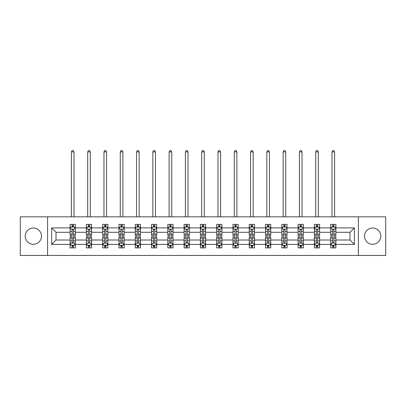 <?xml version="1.0" encoding="UTF-8"?>
<svg xmlns="http://www.w3.org/2000/svg" width="406" height="406" viewBox="0 0 406 406"><rect width="100%" height="100%" fill="white"/><g stroke="black" fill="none" stroke-linecap="round" stroke-linejoin="round"><path stroke-width="0.61" d="M372.652 228.005A8.145 8.145 0 0 0 364.507 236.145A8.145 8.145 0 0 0 372.652 244.29A8.145 8.145 0 0 0 380.792 236.145A8.145 8.145 0 0 0 372.652 228.005M33.348 228.005A8.145 8.145 0 0 0 25.208 236.145A8.145 8.145 0 0 0 33.348 244.29A8.145 8.145 0 0 0 41.493 236.145A8.145 8.145 0 0 0 33.348 228.005M358.402 216.834L20.3 216.834L20.3 255.46L385.7 255.46L385.7 216.834L358.402 216.834L358.402 255.46M335.899 244.397L335.899 240.012L349.997 240.012L354.382 244.397L335.899 244.397L335.899 247.893L333.92 247.893L333.92 245.229M47.598 255.46L47.598 216.834M330.682 244.397L319.613 244.397L319.613 240.012L330.682 240.012L330.682 247.893L335.899 247.893L335.899 245.102L334.92 245.102M319.613 244.397L319.613 247.893L317.629 247.893L317.629 245.229M314.396 244.397L303.328 244.397L303.328 240.012L314.396 240.012L314.396 247.893L319.613 247.893L319.613 245.102L318.634 245.102M303.328 244.397L303.328 247.893L301.343 247.893L301.343 245.229M298.111 244.397L287.042 244.397L287.042 240.012L298.111 240.012L298.111 247.893L303.328 247.893L303.328 245.102L302.348 245.102M287.042 244.397L287.042 247.893L285.058 247.893L285.058 245.229M281.82 244.397L270.756 244.397L270.756 240.012L281.82 240.012L281.82 247.893L287.042 247.893L287.042 245.102L286.063 245.102M270.756 244.397L270.756 247.893L268.772 247.893L268.772 245.229M265.534 244.397L254.471 244.397L254.471 240.012L265.534 240.012L265.534 247.893L270.756 247.893L270.756 245.102L269.772 245.102M254.471 244.397L254.471 247.893L252.486 247.893L252.486 245.229M249.248 244.397L238.185 244.397L238.185 240.012L249.248 240.012L249.248 247.893L254.471 247.893L254.471 245.102L253.486 245.102M238.185 244.397L238.185 247.893L236.201 247.893L236.201 245.229M232.963 244.397L221.894 244.397L221.894 240.012L232.963 240.012L232.963 247.893L238.185 247.893L238.185 245.102L237.2 245.102M221.894 244.397L221.894 247.893L219.915 247.893L219.915 245.229M216.677 244.397L205.609 244.397L205.609 240.012L216.677 240.012L216.677 247.893L221.894 247.893L221.894 245.102L220.915 245.102M205.609 244.397L205.609 247.893L203.624 247.893L203.624 245.229M200.391 244.397L189.323 244.397L189.323 240.012L200.391 240.012L200.391 247.893L205.609 247.893L205.609 245.102L204.629 245.102M189.323 244.397L189.323 247.893L187.339 247.893L187.339 245.229M184.106 244.397L173.037 244.397L173.037 240.012L184.106 240.012L184.106 247.893L189.323 247.893L189.323 245.102L188.343 245.102M173.037 244.397L173.037 247.893L171.053 247.893L171.053 245.229M167.815 244.397L156.752 244.397L156.752 240.012L167.815 240.012L167.815 247.893L173.037 247.893L173.037 245.102L172.058 245.102M156.752 244.397L156.752 247.893L154.767 247.893L154.767 245.229M151.529 244.397L140.466 244.397L140.466 240.012L151.529 240.012L151.529 247.893L156.752 247.893L156.752 245.102L155.767 245.102M140.466 244.397L140.466 247.893L138.482 247.893L138.482 245.229M135.244 244.397L124.18 244.397L124.18 240.012L135.244 240.012L135.244 247.893L140.466 247.893L140.466 245.102L139.481 245.102M124.18 244.397L124.18 247.893L122.196 247.893L122.196 245.229M118.958 244.397L107.889 244.397L107.889 240.012L118.958 240.012L118.958 247.893L124.18 247.893L124.18 245.102L123.196 245.102M107.889 244.397L107.889 247.893L105.91 247.893L105.91 245.229M102.672 244.397L91.604 244.397L91.604 240.012L102.672 240.012L102.672 247.893L107.889 247.893L107.889 245.102L106.91 245.102M91.604 244.397L91.604 247.893L89.619 247.893L89.619 245.229M86.387 244.397L75.318 244.397L75.318 240.012L86.387 240.012L86.387 247.893L91.604 247.893L91.604 245.102L90.624 245.102M75.318 244.397L75.318 247.893L73.334 247.893L73.334 245.229M70.101 244.397L51.618 244.397L51.618 227.898L70.101 227.898L70.101 232.283L56.003 232.283L56.003 240.012L70.101 240.012L70.101 247.893L75.318 247.893L75.318 245.102L74.339 245.102M71.08 227.187L70.101 227.187L70.101 224.401L70.101 227.898M72.08 227.066L72.08 224.401L70.101 224.401L75.318 224.401L75.318 227.898L86.387 227.898L86.387 224.401L91.604 224.401L91.604 227.898L102.672 227.898L102.672 224.401L107.889 224.401L107.889 227.898L118.958 227.898L118.958 224.401L124.18 224.401L124.18 227.898L135.244 227.898L135.244 224.401L140.466 224.401L140.466 227.898L151.529 227.898L151.529 224.401L156.752 224.401L156.752 227.898L167.815 227.898L167.815 224.401L173.037 224.401L173.037 227.898L184.106 227.898L184.106 224.401L189.323 224.401L189.323 227.898L200.391 227.898L200.391 224.401L205.609 224.401L205.609 227.898L216.677 227.898L216.677 224.401L221.894 224.401L221.894 227.898L232.963 227.898L232.963 224.401L238.185 224.401L238.185 227.898L249.248 227.898L249.248 224.401L254.471 224.401L254.471 227.898L265.534 227.898L265.534 224.401L270.756 224.401L270.756 227.898L281.82 227.898L281.82 224.401L287.042 224.401L287.042 227.898L298.111 227.898L298.111 224.401L303.328 224.401L303.328 227.898L314.396 227.898L314.396 224.401L319.613 224.401L319.613 227.898L330.682 227.898L330.682 224.401L335.899 224.401L335.899 227.898L354.382 227.898L354.382 244.397M330.682 227.898L330.682 232.283L319.613 232.283L319.613 227.898M314.396 227.898L314.396 232.283L303.328 232.283L303.328 227.898M298.111 227.898L298.111 232.283L287.042 232.283L287.042 227.898M281.82 227.898L281.82 232.283L270.756 232.283L270.756 227.898M265.534 227.898L265.534 232.283L254.471 232.283L254.471 227.898M249.248 227.898L249.248 232.283L238.185 232.283L238.185 227.898M232.963 227.898L232.963 232.283L221.894 232.283L221.894 227.898M216.677 227.898L216.677 232.283L205.609 232.283L205.609 227.898M200.391 227.898L200.391 232.283L189.323 232.283L189.323 227.898M184.106 227.898L184.106 232.283L173.037 232.283L173.037 227.898M167.815 227.898L167.815 232.283L156.752 232.283L156.752 227.898M151.529 227.898L151.529 232.283L140.466 232.283L140.466 227.898M135.244 227.898L135.244 232.283L124.18 232.283L124.18 227.898M118.958 227.898L118.958 232.283L107.889 232.283L107.889 227.898M102.672 227.898L102.672 232.283L91.604 232.283L91.604 227.898M86.387 227.898L86.387 232.283L75.318 232.283L75.318 227.898M51.618 227.898L56.003 232.283M349.997 240.012L349.997 232.283L335.899 232.283L335.899 227.898M332.666 227.01L333.92 227.01M316.381 227.01L317.629 227.01M300.09 227.01L301.343 227.01M283.804 227.01L285.058 227.01M267.518 227.01L268.772 227.01M251.233 227.01L252.486 227.01M234.947 227.01L236.201 227.01M218.661 227.01L219.915 227.01M202.376 227.01L203.624 227.01M186.085 227.01L187.339 227.01M169.799 227.01L171.053 227.01M153.514 227.01L154.767 227.01M137.228 227.01L138.482 227.01M120.942 227.01L122.196 227.01M104.657 227.01L105.91 227.01M88.371 227.01L89.619 227.01M72.08 227.01L73.334 227.01M72.08 245.28L73.334 245.28M88.371 245.28L89.619 245.28M104.657 245.28L105.91 245.28M120.942 245.28L122.196 245.28M137.228 245.28L138.482 245.28M153.514 245.28L154.767 245.28M169.799 245.28L171.053 245.28M186.085 245.28L187.339 245.28M202.376 245.28L203.624 245.28M218.661 245.28L219.915 245.28M234.947 245.28L236.201 245.28M251.233 245.28L252.486 245.28M267.518 245.28L268.772 245.28M283.804 245.28L285.058 245.28M300.09 245.28L301.343 245.28M316.381 245.28L317.629 245.28M332.666 245.28L333.92 245.28M56.003 240.012L51.618 244.397M354.382 227.898L349.997 232.283M73.334 225.761L72.08 225.761M70.101 234.211L70.101 235.521L72.08 235.521L72.08 234.211L70.101 234.211L70.101 232.283M75.318 232.283L75.318 235.521L73.334 235.521L73.334 229.933C72.918 229.131 72.501 229.131 72.08 229.933L72.08 234.211M74.339 227.187L75.318 227.187L75.318 224.401L73.334 224.401L73.334 227.066M75.318 229.151L74.273 227.066L71.141 227.066L70.101 229.151M74.014 216.834L74.014 151.895L71.405 151.895L71.405 216.834M71.405 151.895L72.187 150.54L73.232 150.54L74.014 151.895M72.08 246.533L73.334 246.533M75.318 238.083L75.318 236.774L73.334 236.774L73.334 238.083L75.318 238.083L75.318 240.012M70.101 240.012L70.101 236.774L72.08 236.774L72.08 242.357C72.501 243.164 72.918 243.164 73.334 242.357L73.334 238.083M71.08 245.102L70.101 245.102L70.101 247.893L72.08 247.893L72.08 245.229M70.101 243.143L71.141 245.229L74.273 245.229L75.318 243.143M89.619 225.761L88.371 225.761M87.366 227.187L86.387 227.187L86.387 224.401L88.371 224.401L88.371 227.066M86.387 234.211L86.387 235.521L88.371 235.521L88.371 234.211L86.387 234.211L86.387 232.283M91.604 232.283L91.604 235.521L89.619 235.521L89.619 229.933C89.203 229.131 88.787 229.131 88.371 229.933L88.371 234.211M90.624 227.187L91.604 227.187L91.604 224.401L89.619 224.401L89.619 227.066M91.604 229.151L90.563 227.066L87.427 227.066L86.387 229.151M90.299 216.834L90.299 151.895L87.691 151.895L87.691 216.834M87.691 151.895L88.472 150.54L89.518 150.54L90.299 151.895M105.91 225.761L104.657 225.761M103.652 227.187L102.672 227.187L102.672 224.401L104.657 224.401L104.657 227.066M102.672 234.211L102.672 235.521L104.657 235.521L104.657 234.211L102.672 234.211L102.672 232.283M107.889 232.283L107.889 235.521L105.91 235.521L105.91 229.933C105.489 229.131 105.073 229.131 104.657 229.933L104.657 234.211M106.91 227.187L107.889 227.187L107.889 224.401L105.91 224.401L105.91 227.066M107.889 229.151L106.849 227.066L103.718 227.066L102.672 229.151M106.585 216.834L106.585 151.895L103.977 151.895L103.977 216.834M103.977 151.895L104.758 150.54L105.804 150.54L106.585 151.895M88.371 246.533L89.619 246.533M91.604 238.083L91.604 236.774L89.619 236.774L89.619 238.083L91.604 238.083L91.604 240.012M86.387 240.012L86.387 236.774L88.371 236.774L88.371 242.357C88.787 243.164 89.203 243.164 89.619 242.357L89.619 238.083M87.366 245.102L86.387 245.102L86.387 247.893L88.371 247.893L88.371 245.229M86.387 243.143L87.427 245.229L90.563 245.229L91.604 243.143M104.657 246.533L105.91 246.533M107.889 238.083L107.889 236.774L105.91 236.774L105.91 238.083L107.889 238.083L107.889 240.012M102.672 240.012L102.672 236.774L104.657 236.774L104.657 242.357C105.073 243.164 105.489 243.164 105.91 242.357L105.91 238.083M103.652 245.102L102.672 245.102L102.672 247.893L104.657 247.893L104.657 245.229M102.672 243.143L103.718 245.229L106.849 245.229L107.889 243.143M122.196 225.761L120.942 225.761M119.937 227.187L118.958 227.187L118.958 224.401L120.942 224.401L120.942 227.066M118.958 234.211L118.958 235.521L120.942 235.521L120.942 234.211L118.958 234.211L118.958 232.283M124.18 232.283L124.18 235.521L122.196 235.521L122.196 229.933C121.78 229.131 121.358 229.131 120.942 229.933L120.942 234.211M123.196 227.187L124.18 227.187L124.18 224.401L122.196 224.401L122.196 227.066M124.18 229.151L123.135 227.066L120.003 227.066L118.958 229.151M122.871 216.834L122.871 151.895L120.262 151.895L120.262 216.834M120.262 151.895L121.044 150.54L122.089 150.54L122.871 151.895M120.942 246.533L122.196 246.533M124.18 238.083L124.18 236.774L122.196 236.774L122.196 238.083L124.18 238.083L124.18 240.012M118.958 240.012L118.958 236.774L120.942 236.774L120.942 242.357C121.358 243.164 121.775 243.164 122.196 242.357L122.196 238.083M119.937 245.102L118.958 245.102L118.958 247.893L120.942 247.893L120.942 245.229M118.958 243.143L120.003 245.229L123.135 245.229L124.18 243.143M138.482 225.761L137.228 225.761M136.228 227.187L135.244 227.187L135.244 224.401L137.228 224.401L137.228 227.066M135.244 234.211L135.244 235.521L137.228 235.521L137.228 234.211L135.244 234.211L135.244 232.283M140.466 232.283L140.466 235.521L138.482 235.521L138.482 229.933C138.065 229.131 137.644 229.131 137.228 229.933L137.228 234.211M139.481 227.187L140.466 227.187L140.466 224.401L138.482 224.401L138.482 227.066M140.466 229.151L139.42 227.066L136.289 227.066L135.244 229.151M139.162 216.834L139.162 151.895L136.548 151.895L136.548 216.834M136.548 151.895L137.335 150.54L138.375 150.54L139.162 151.895M137.228 246.533L138.482 246.533M140.466 238.083L140.466 236.774L138.482 236.774L138.482 238.083L140.466 238.083L140.466 240.012M135.244 240.012L135.244 236.774L137.228 236.774L137.228 242.357C137.644 243.164 138.06 243.164 138.482 242.357L138.482 238.083M136.228 245.102L135.244 245.102L135.244 247.893L137.228 247.893L137.228 245.229M135.244 243.143L136.289 245.229L139.42 245.229L140.466 243.143M154.767 225.761L153.514 225.761M152.514 227.187L151.529 227.187L151.529 224.401L153.514 224.401L153.514 227.066M151.529 234.211L151.529 235.521L153.514 235.521L153.514 234.211L151.529 234.211L151.529 232.283M156.752 232.283L156.752 235.521L154.767 235.521L154.767 229.933C154.351 229.131 153.935 229.131 153.514 229.933L153.514 234.211M155.767 227.187L156.752 227.187L156.752 224.401L154.767 224.401L154.767 227.066M156.752 229.151L155.706 227.066L152.575 227.066L151.529 229.151M155.447 216.834L155.447 151.895L152.834 151.895L152.834 216.834M152.834 151.895L153.62 150.54L154.661 150.54L155.447 151.895M153.514 246.533L154.767 246.533M156.752 238.083L156.752 236.774L154.767 236.774L154.767 238.083L156.752 238.083L156.752 240.012M151.529 240.012L151.529 236.774L153.514 236.774L153.514 242.357C153.93 243.164 154.351 243.164 154.767 242.357L154.767 238.083M152.514 245.102L151.529 245.102L151.529 247.893L153.514 247.893L153.514 245.229M151.529 243.143L152.575 245.229L155.706 245.229L156.752 243.143M171.053 225.761L169.799 225.761M168.8 227.187L167.815 227.187L167.815 224.401L169.799 224.401L169.799 227.066M167.815 234.211L167.815 235.521L169.799 235.521L169.799 234.211L167.815 234.211L167.815 232.283M173.037 232.283L173.037 235.521L171.053 235.521L171.053 229.933C170.637 229.131 170.221 229.131 169.799 229.933L169.799 234.211M172.058 227.187L173.037 227.187L173.037 224.401L171.053 224.401L171.053 227.066M173.037 229.151L171.992 227.066L168.86 227.066L167.815 229.151M171.733 216.834L171.733 151.895L169.124 151.895L169.124 216.834M169.124 151.895L169.906 150.54L170.951 150.54L171.733 151.895M169.799 246.533L171.053 246.533M173.037 238.083L173.037 236.774L171.053 236.774L171.053 238.083L173.037 238.083L173.037 240.012M167.815 240.012L167.815 236.774L169.799 236.774L169.799 242.357C170.215 243.164 170.637 243.164 171.053 242.357L171.053 238.083M168.8 245.102L167.815 245.102L167.815 247.893L169.799 247.893L169.799 245.229M167.815 243.143L168.86 245.229L171.992 245.229L173.037 243.143M187.339 225.761L186.085 225.761M185.085 227.187L184.106 227.187L184.106 224.401L186.085 224.401L186.085 227.066M184.106 234.211L184.106 235.521L186.085 235.521L186.085 234.211L184.106 234.211L184.106 232.283M189.323 232.283L189.323 235.521L187.339 235.521L187.339 229.933C186.922 229.131 186.506 229.131 186.085 229.933L186.085 234.211M188.343 227.187L189.323 227.187L189.323 224.401L187.339 224.401L187.339 227.066M189.323 229.151L188.277 227.066L185.146 227.066L184.106 229.151M188.019 216.834L188.019 151.895L185.41 151.895L185.41 216.834M185.41 151.895L186.192 150.54L187.237 150.54L188.019 151.895M186.085 246.533L187.339 246.533M189.323 238.083L189.323 236.774L187.339 236.774L187.339 238.083L189.323 238.083L189.323 240.012M184.106 240.012L184.106 236.774L186.085 236.774L186.085 242.357C186.506 243.164 186.922 243.164 187.339 242.357L187.339 238.083M185.085 245.102L184.106 245.102L184.106 247.893L186.085 247.893L186.085 245.229M184.106 243.143L185.146 245.229L188.277 245.229L189.323 243.143M203.624 225.761L202.376 225.761M201.371 227.187L200.391 227.187L200.391 224.401L202.376 224.401L202.376 227.066M200.391 234.211L200.391 235.521L202.376 235.521L202.376 234.211L200.391 234.211L200.391 232.283M205.609 232.283L205.609 235.521L203.624 235.521L203.624 229.933C203.208 229.131 202.792 229.131 202.376 229.933L202.376 234.211M204.629 227.187L205.609 227.187L205.609 224.401L203.624 224.401L203.624 227.066M205.609 229.151L204.568 227.066L201.432 227.066L200.391 229.151M204.304 216.834L204.304 151.895L201.696 151.895L201.696 216.834M201.696 151.895L202.477 150.54L203.523 150.54L204.304 151.895M202.376 246.533L203.624 246.533M205.609 238.083L205.609 236.774L203.624 236.774L203.624 238.083L205.609 238.083L205.609 240.012M200.391 240.012L200.391 236.774L202.376 236.774L202.376 242.357C202.792 243.164 203.208 243.164 203.624 242.357L203.624 238.083M201.371 245.102L200.391 245.102L200.391 247.893L202.376 247.893L202.376 245.229M200.391 243.143L201.432 245.229L204.568 245.229L205.609 243.143M219.915 225.761L218.661 225.761M217.657 227.187L216.677 227.187L216.677 224.401L218.661 224.401L218.661 227.066M216.677 234.211L216.677 235.521L218.661 235.521L218.661 234.211L216.677 234.211L216.677 232.283M221.894 232.283L221.894 235.521L219.915 235.521L219.915 229.933C219.494 229.131 219.078 229.131 218.661 229.933L218.661 234.211M220.915 227.187L221.894 227.187L221.894 224.401L219.915 224.401L219.915 227.066M221.894 229.151L220.854 227.066L217.723 227.066L216.677 229.151M220.59 216.834L220.59 151.895L217.981 151.895L217.981 216.834M217.981 151.895L218.763 150.54L219.808 150.54L220.59 151.895M218.661 246.533L219.915 246.533M221.894 238.083L221.894 236.774L219.915 236.774L219.915 238.083L221.894 238.083L221.894 240.012M216.677 240.012L216.677 236.774L218.661 236.774L218.661 242.357C219.078 243.164 219.494 243.164 219.915 242.357L219.915 238.083M217.657 245.102L216.677 245.102L216.677 247.893L218.661 247.893L218.661 245.229M216.677 243.143L217.723 245.229L220.854 245.229L221.894 243.143M236.201 225.761L234.947 225.761M233.942 227.187L232.963 227.187L232.963 224.401L234.947 224.401L234.947 227.066M232.963 234.211L232.963 235.521L234.947 235.521L234.947 234.211L232.963 234.211L232.963 232.283M238.185 232.283L238.185 235.521L236.201 235.521L236.201 229.933C235.784 229.131 235.363 229.131 234.947 229.933L234.947 234.211M237.2 227.187L238.185 227.187L238.185 224.401L236.201 224.401L236.201 227.066M238.185 229.151L237.14 227.066L234.008 227.066L232.963 229.151M236.876 216.834L236.876 151.895L234.267 151.895L234.267 216.834M234.267 151.895L235.049 150.54L236.094 150.54L236.876 151.895M234.947 246.533L236.201 246.533M238.185 238.083L238.185 236.774L236.201 236.774L236.201 238.083L238.185 238.083L238.185 240.012M232.963 240.012L232.963 236.774L234.947 236.774L234.947 242.357C235.363 243.164 235.779 243.164 236.201 242.357L236.201 238.083M233.942 245.102L232.963 245.102L232.963 247.893L234.947 247.893L234.947 245.229M232.963 243.143L234.008 245.229L237.14 245.229L238.185 243.143M252.486 225.761L251.233 225.761M250.233 227.187L249.248 227.187L249.248 224.401L251.233 224.401L251.233 227.066M249.248 234.211L249.248 235.521L251.233 235.521L251.233 234.211L249.248 234.211L249.248 232.283M254.471 232.283L254.471 235.521L252.486 235.521L252.486 229.933C252.07 229.131 251.649 229.131 251.233 229.933L251.233 234.211M253.486 227.187L254.471 227.187L254.471 224.401L252.486 224.401L252.486 227.066M254.471 229.151L253.425 227.066L250.294 227.066L249.248 229.151M253.166 216.834L253.166 151.895L250.553 151.895L250.553 216.834M250.553 151.895L251.339 150.54L252.38 150.54L253.166 151.895M251.233 246.533L252.486 246.533M254.471 238.083L254.471 236.774L252.486 236.774L252.486 238.083L254.471 238.083L254.471 240.012M249.248 240.012L249.248 236.774L251.233 236.774L251.233 242.357C251.649 243.164 252.065 243.164 252.486 242.357L252.486 238.083M250.233 245.102L249.248 245.102L249.248 247.893L251.233 247.893L251.233 245.229M249.248 243.143L250.294 245.229L253.425 245.229L254.471 243.143M268.772 225.761L267.518 225.761M266.519 227.187L265.534 227.187L265.534 224.401L267.518 224.401L267.518 227.066M265.534 234.211L265.534 235.521L267.518 235.521L267.518 234.211L265.534 234.211L265.534 232.283M270.756 232.283L270.756 235.521L268.772 235.521L268.772 229.933C268.356 229.131 267.94 229.131 267.518 229.933L267.518 234.211M269.772 227.187L270.756 227.187L270.756 224.401L268.772 224.401L268.772 227.066M270.756 229.151L269.711 227.066L266.58 227.066L265.534 229.151M269.452 216.834L269.452 151.895L266.838 151.895L266.838 216.834M266.838 151.895L267.625 150.54L268.665 150.54L269.452 151.895M267.518 246.533L268.772 246.533M270.756 238.083L270.756 236.774L268.772 236.774L268.772 238.083L270.756 238.083L270.756 240.012M265.534 240.012L265.534 236.774L267.518 236.774L267.518 242.357C267.935 243.164 268.356 243.164 268.772 242.357L268.772 238.083M266.519 245.102L265.534 245.102L265.534 247.893L267.518 247.893L267.518 245.229M265.534 243.143L266.58 245.229L269.711 245.229L270.756 243.143M285.058 225.761L283.804 225.761M282.804 227.187L281.82 227.187L281.82 224.401L283.804 224.401L283.804 227.066M281.82 234.211L281.82 235.521L283.804 235.521L283.804 234.211L281.82 234.211L281.82 232.283M287.042 232.283L287.042 235.521L285.058 235.521L285.058 229.933C284.642 229.131 284.225 229.131 283.804 229.933L283.804 234.211M286.063 227.187L287.042 227.187L287.042 224.401L285.058 224.401L285.058 227.066M287.042 229.151L285.997 227.066L282.865 227.066L281.82 229.151M285.738 216.834L285.738 151.895L283.129 151.895L283.129 216.834M283.129 151.895L283.911 150.54L284.956 150.54L285.738 151.895M283.804 246.533L285.058 246.533M287.042 238.083L287.042 236.774L285.058 236.774L285.058 238.083L287.042 238.083L287.042 240.012M281.82 240.012L281.82 236.774L283.804 236.774L283.804 242.357C284.22 243.164 284.642 243.164 285.058 242.357L285.058 238.083M282.804 245.102L281.82 245.102L281.82 247.893L283.804 247.893L283.804 245.229M281.82 243.143L282.865 245.229L285.997 245.229L287.042 243.143M301.343 225.761L300.09 225.761M299.09 227.187L298.111 227.187L298.111 224.401L300.09 224.401L300.09 227.066M298.111 234.211L298.111 235.521L300.09 235.521L300.09 234.211L298.111 234.211L298.111 232.283M303.328 232.283L303.328 235.521L301.343 235.521L301.343 229.933C300.927 229.131 300.511 229.131 300.09 229.933L300.09 234.211M302.348 227.187L303.328 227.187L303.328 224.401L301.343 224.401L301.343 227.066M303.328 229.151L302.282 227.066L299.151 227.066L298.111 229.151M302.023 216.834L302.023 151.895L299.415 151.895L299.415 216.834M299.415 151.895L300.196 150.54L301.242 150.54L302.023 151.895M300.09 246.533L301.343 246.533M303.328 238.083L303.328 236.774L301.343 236.774L301.343 238.083L303.328 238.083L303.328 240.012M298.111 240.012L298.111 236.774L300.09 236.774L300.09 242.357C300.511 243.164 300.927 243.164 301.343 242.357L301.343 238.083M299.09 245.102L298.111 245.102L298.111 247.893L300.09 247.893L300.09 245.229M298.111 243.143L299.151 245.229L302.282 245.229L303.328 243.143M317.629 225.761L316.381 225.761M315.376 227.187L314.396 227.187L314.396 224.401L316.381 224.401L316.381 227.066M314.396 234.211L314.396 235.521L316.381 235.521L316.381 234.211L314.396 234.211L314.396 232.283M319.613 232.283L319.613 235.521L317.629 235.521L317.629 229.933C317.213 229.131 316.797 229.131 316.381 229.933L316.381 234.211M318.634 227.187L319.613 227.187L319.613 224.401L317.629 224.401L317.629 227.066M319.613 229.151L318.573 227.066L315.437 227.066L314.396 229.151M318.309 216.834L318.309 151.895L315.701 151.895L315.701 216.834M315.701 151.895L316.482 150.54L317.528 150.54L318.309 151.895M316.381 246.533L317.629 246.533M319.613 238.083L319.613 236.774L317.629 236.774L317.629 238.083L319.613 238.083L319.613 240.012M314.396 240.012L314.396 236.774L316.381 236.774L316.381 242.357C316.797 243.164 317.213 243.164 317.629 242.357L317.629 238.083M315.376 245.102L314.396 245.102L314.396 247.893L316.381 247.893L316.381 245.229M314.396 243.143L315.437 245.229L318.573 245.229L319.613 243.143M333.92 225.761L332.666 225.761M331.661 227.187L330.682 227.187L330.682 224.401L332.666 224.401L332.666 227.066M330.682 234.211L330.682 235.521L332.666 235.521L332.666 234.211L330.682 234.211L330.682 232.283M335.899 232.283L335.899 235.521L333.92 235.521L333.92 229.933C333.499 229.131 333.082 229.131 332.666 229.933L332.666 234.211M334.92 227.187L335.899 227.187L335.899 224.401L333.92 224.401L333.92 227.066M335.899 229.151L334.859 227.066L331.727 227.066L330.682 229.151M334.595 216.834L334.595 151.895L331.986 151.895L331.986 216.834M331.986 151.895L332.768 150.54L333.813 150.54L334.595 151.895M332.666 246.533L333.92 246.533M335.899 238.083L335.899 236.774L333.92 236.774L333.92 238.083L335.899 238.083L335.899 240.012M330.682 240.012L330.682 236.774L332.666 236.774L332.666 242.357C333.082 243.164 333.499 243.164 333.92 242.357L333.92 238.083M331.661 245.102L330.682 245.102L330.682 247.893L332.666 247.893L332.666 245.229M330.682 243.143L331.727 245.229L334.859 245.229L335.899 243.143M75.293 229.101L70.126 229.101M75.318 234.211L73.334 234.211M72.08 231.415L70.101 231.415M75.318 231.415L73.334 231.415M73.334 226.421L72.08 226.421M70.126 243.194L75.293 243.194M70.101 238.083L72.08 238.083M73.334 240.88L75.318 240.88M70.101 240.88L72.08 240.88M72.08 245.869L73.334 245.869M91.578 229.101L86.412 229.101M91.604 234.211L89.619 234.211M88.371 231.415L86.387 231.415M91.604 231.415L89.619 231.415M89.619 226.421L88.371 226.421M107.864 229.101L102.698 229.101M107.889 234.211L105.91 234.211M104.657 231.415L102.672 231.415M107.889 231.415L105.91 231.415M105.91 226.421L104.657 226.421M86.412 243.194L91.578 243.194M86.387 238.083L88.371 238.083M89.619 240.88L91.604 240.88M86.387 240.88L88.371 240.88M88.371 245.869L89.619 245.869M102.698 243.194L107.864 243.194M102.672 238.083L104.657 238.083M105.91 240.88L107.889 240.88M102.672 240.88L104.657 240.88M104.657 245.869L105.91 245.869M124.15 229.101L118.983 229.101M124.18 234.211L122.196 234.211M120.942 231.415L118.958 231.415M124.18 231.415L122.196 231.415M122.196 226.421L120.942 226.421M118.983 243.194L124.15 243.194M118.958 238.083L120.942 238.083M122.196 240.88L124.18 240.88M118.958 240.88L120.942 240.88M120.942 245.869L122.196 245.869M140.44 229.101L135.269 229.101M140.466 234.211L138.482 234.211M137.228 231.415L135.244 231.415M140.466 231.415L138.482 231.415M138.482 226.421L137.228 226.421M135.269 243.194L140.44 243.194M135.244 238.083L137.228 238.083M138.482 240.88L140.466 240.88M135.244 240.88L137.228 240.88M137.228 245.869L138.482 245.869M156.726 229.101L151.555 229.101M156.752 234.211L154.767 234.211M153.514 231.415L151.529 231.415M156.752 231.415L154.767 231.415M154.767 226.421L153.514 226.421M151.555 243.194L156.726 243.194M151.529 238.083L153.514 238.083M154.767 240.88L156.752 240.88M151.529 240.88L153.514 240.88M153.514 245.869L154.767 245.869M173.012 229.101L167.845 229.101M173.037 234.211L171.053 234.211M169.799 231.415L167.815 231.415M173.037 231.415L171.053 231.415M171.053 226.421L169.799 226.421M167.845 243.194L173.012 243.194M167.815 238.083L169.799 238.083M171.053 240.88L173.037 240.88M167.815 240.88L169.799 240.88M169.799 245.869L171.053 245.869M189.297 229.101L184.131 229.101M189.323 234.211L187.339 234.211M186.085 231.415L184.106 231.415M189.323 231.415L187.339 231.415M187.339 226.421L186.085 226.421M184.131 243.194L189.297 243.194M184.106 238.083L186.085 238.083M187.339 240.88L189.323 240.88M184.106 240.88L186.085 240.88M186.085 245.869L187.339 245.869M205.583 229.101L200.417 229.101M205.609 234.211L203.624 234.211M202.376 231.415L200.391 231.415M205.609 231.415L203.624 231.415M203.624 226.421L202.376 226.421M200.417 243.194L205.583 243.194M200.391 238.083L202.376 238.083M203.624 240.88L205.609 240.88M200.391 240.88L202.376 240.88M202.376 245.869L203.624 245.869M221.869 229.101L216.702 229.101M221.894 234.211L219.915 234.211M218.661 231.415L216.677 231.415M221.894 231.415L219.915 231.415M219.915 226.421L218.661 226.421M216.702 243.194L221.869 243.194M216.677 238.083L218.661 238.083M219.915 240.88L221.894 240.88M216.677 240.88L218.661 240.88M218.661 245.869L219.915 245.869M238.155 229.101L232.988 229.101M238.185 234.211L236.201 234.211M234.947 231.415L232.963 231.415M238.185 231.415L236.201 231.415M236.201 226.421L234.947 226.421M232.988 243.194L238.155 243.194M232.963 238.083L234.947 238.083M236.201 240.88L238.185 240.88M232.963 240.88L234.947 240.88M234.947 245.869L236.201 245.869M254.445 229.101L249.274 229.101M254.471 234.211L252.486 234.211M251.233 231.415L249.248 231.415M254.471 231.415L252.486 231.415M252.486 226.421L251.233 226.421M249.274 243.194L254.445 243.194M249.248 238.083L251.233 238.083M252.486 240.88L254.471 240.88M249.248 240.88L251.233 240.88M251.233 245.869L252.486 245.869M270.731 229.101L265.56 229.101M270.756 234.211L268.772 234.211M267.518 231.415L265.534 231.415M270.756 231.415L268.772 231.415M268.772 226.421L267.518 226.421M265.56 243.194L270.731 243.194M265.534 238.083L267.518 238.083M268.772 240.88L270.756 240.88M265.534 240.88L267.518 240.88M267.518 245.869L268.772 245.869M287.017 229.101L281.85 229.101M287.042 234.211L285.058 234.211M283.804 231.415L281.82 231.415M287.042 231.415L285.058 231.415M285.058 226.421L283.804 226.421M281.85 243.194L287.017 243.194M281.82 238.083L283.804 238.083M285.058 240.88L287.042 240.88M281.82 240.88L283.804 240.88M283.804 245.869L285.058 245.869M303.302 229.101L298.136 229.101M303.328 234.211L301.343 234.211M300.09 231.415L298.111 231.415M303.328 231.415L301.343 231.415M301.343 226.421L300.09 226.421M298.136 243.194L303.302 243.194M298.111 238.083L300.09 238.083M301.343 240.88L303.328 240.88M298.111 240.88L300.09 240.88M300.09 245.869L301.343 245.869M319.588 229.101L314.422 229.101M319.613 234.211L317.629 234.211M316.381 231.415L314.396 231.415M319.613 231.415L317.629 231.415M317.629 226.421L316.381 226.421M314.422 243.194L319.588 243.194M314.396 238.083L316.381 238.083M317.629 240.88L319.613 240.88M314.396 240.88L316.381 240.88M316.381 245.869L317.629 245.869M335.874 229.101L330.707 229.101M335.899 234.211L333.92 234.211M332.666 231.415L330.682 231.415M335.899 231.415L333.92 231.415M333.92 226.421L332.666 226.421M330.707 243.194L335.874 243.194M330.682 238.083L332.666 238.083M333.92 240.88L335.899 240.88M330.682 240.88L332.666 240.88M332.666 245.869L333.92 245.869"/></g></svg>
